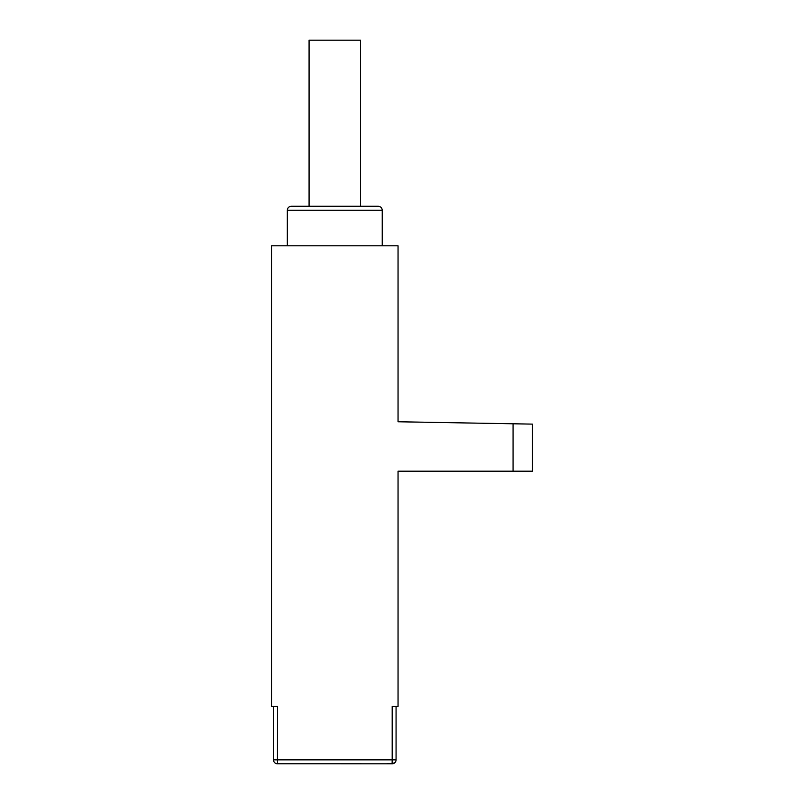<?xml version="1.0" encoding="UTF-8"?>
<svg xmlns="http://www.w3.org/2000/svg" width="804" height="804" viewBox="0 0 804 804"><rect width="100%" height="100%" fill="white"/><g stroke="black" fill="none" stroke-linecap="round" stroke-linejoin="round"><path stroke-width="1.21" d="M301.168 206.276L378.272 206.276C380.704 206.527 382.021 207.844 382.232 210.226L287.329 210.226C287.541 207.844 288.857 206.527 291.289 206.276L301.168 206.276M360.483 206.276L360.483 40.2L309.078 40.2L309.078 206.276M276.988 763.77L392.111 763.8A3.95 3.95 0 0 0 396.07 759.85L392.181 759.85L392.181 706.465L398.05 706.465L398.05 471.194L532.489 471.194L532.489 424.12L398.05 421.768L398.05 245.813L271.511 245.813L271.511 706.465L277.511 706.465L277.45 763.8A3.95 3.95 0 0 1 273.491 759.85L273.491 706.465M398.05 471.194L417.819 471.194M396.07 759.85L396.07 706.465M393.658 763.488L386.523 763.8M273.491 759.931L273.772 761.308L273.491 759.931M395.005 762.544L392.111 763.8L392.181 759.85L273.491 759.85M513.063 471.194L513.063 423.778M287.329 245.813L287.329 210.226M382.232 245.813L382.232 210.226"/></g></svg>
